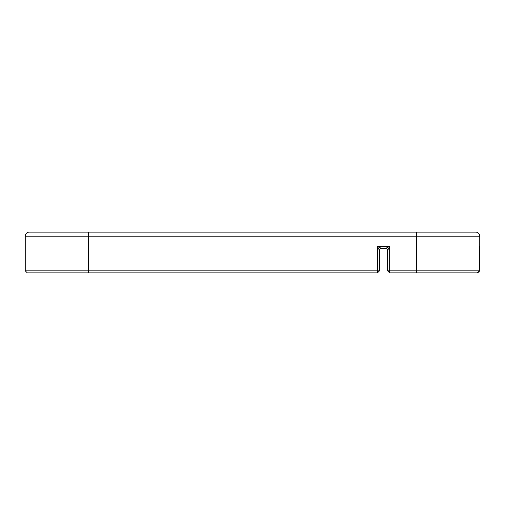 <?xml version="1.0" encoding="UTF-8"?>
<svg xmlns="http://www.w3.org/2000/svg" width="505" height="505" viewBox="0 0 505 505"><rect width="100%" height="100%" fill="white"/><g stroke="black" fill="none" stroke-linecap="round" stroke-linejoin="round"><path stroke-width="0.76" d="M479.119 270.844L389.664 270.844L389.664 272.883L387.625 270.844L387.625 250.461L387.625 270.844L389.664 272.883L477.105 272.883L479.138 270.844L479.119 247.482M387.625 270.844L387.625 250.461A2.039 2.039 0 0 0 385.586 248.422L389.664 246.383L377.437 246.383L379.476 250.461A2.039 2.039 0 0 1 381.515 248.422L385.586 248.422A2.039 2.039 0 0 1 387.625 250.461L389.664 246.383L389.664 270.844L387.625 270.844L389.664 272.883M479.138 249.293L479.75 246.383L479.119 246.383M479.138 247.841A2.039 2.039 0 0 0 479.75 246.383L479.75 270.844L477.711 272.883L477.572 272.416M475.672 232.117A4.078 4.078 0 0 1 479.75 236.195A4.078 4.078 0 0 0 475.672 232.117L29.328 232.117A4.078 4.078 0 0 0 25.25 236.195L25.25 270.844L27.289 272.883L377.437 272.883L379.476 270.844L379.476 250.461M381.515 248.422L377.437 246.383L377.437 270.844L25.25 270.844L25.25 236.195L479.75 236.195L479.75 246.383L479.75 236.195M379.476 270.844L377.437 270.844L377.437 272.883L379.476 270.844M29.328 232.117A4.078 4.078 0 0 0 25.25 236.195A4.078 4.078 0 0 1 29.328 232.117M27.289 272.883L25.25 270.844M479.75 270.844L479.138 270.844L477.105 272.883L477.711 272.883M416.568 232.117L416.568 272.883M88.432 232.117L88.432 272.883M479.138 270.844L479.138 246.939M479.22 247.759L479.75 246.383"/></g></svg>
